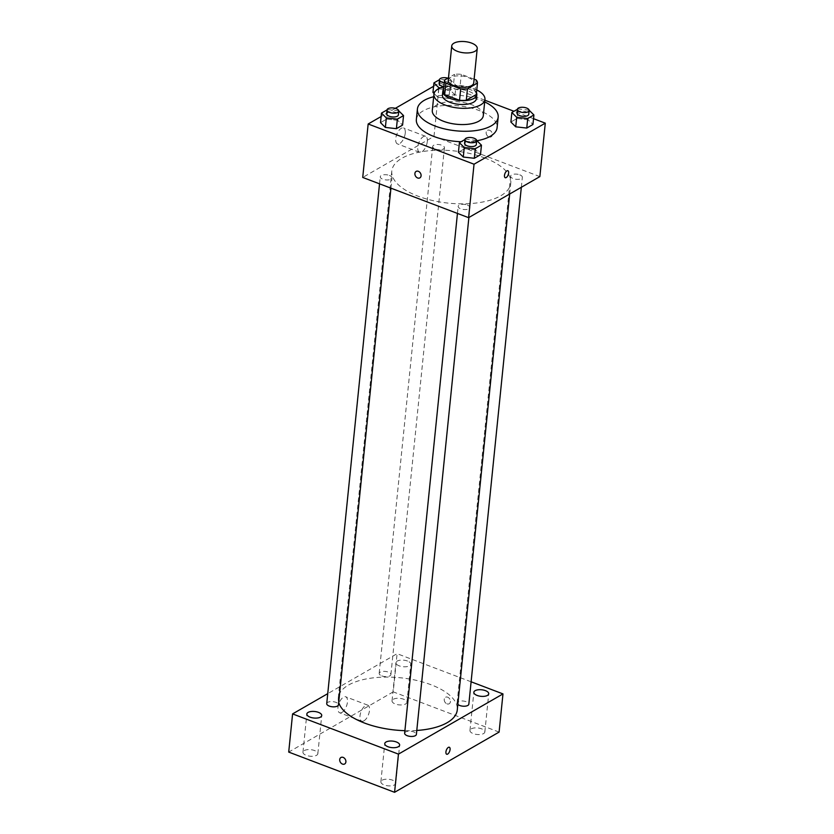 <?xml version="1.0" encoding="UTF-8"?>
<svg xmlns="http://www.w3.org/2000/svg" width="834" height="834" viewBox="0 0 834 834"><rect width="100%" height="100%" fill="white"/><g stroke="black" fill="none" stroke-linecap="round" stroke-linejoin="round"><path stroke-width="0.63" stroke-dasharray="4.17 3.13" d="M448.244 80.283A12.812 5.63 -174.2 0 1 455.249 76.061A12.812 5.63 -174.2 0 1 468.114 77.468A12.812 5.63 -174.2 0 1 473.743 82.868M443.365 91.552L453.362 85.798L454.52 74.341L448.494 77.812M474.119 79.188L461.285 74.309A16.544 7.266 -174.2 0 0 454.52 74.341M476.141 79.949L474.973 91.406L460.118 85.766L461.285 74.309M474.973 91.406A16.544 7.266 -174.2 0 1 476.297 94.513M453.362 85.798A16.544 7.266 -174.2 0 1 460.118 85.766M476.475 92.824A17.087 7.506 5.8 0 0 460.587 85.568A17.087 7.506 5.8 0 0 443.573 89.478M442.437 95.128A17.087 7.506 -174.2 0 1 451.778 89.499A17.087 7.506 -174.2 0 1 468.948 91.375A17.087 7.506 -174.2 0 1 476.443 98.579M476.756 89.968A25.635 11.259 5.8 0 0 443.865 86.621M483.293 115.665A25.635 11.259 5.8 0 0 458.929 101.873A25.635 11.259 5.8 0 0 432.293 110.484M484.69 101.915A40.585 17.827 5.8 0 0 433.69 96.734M476.954 140.727A40.585 17.827 -174.2 0 1 461.098 141.728M416.354 119.47A40.585 17.827 -174.2 0 1 438.538 106.106A40.585 17.827 -174.2 0 1 479.289 110.578A40.585 17.827 -174.2 0 1 497.095 127.675M476.683 140.466L475.63 149.932L480.488 154.728L475.63 149.932L464.611 148.692L458.439 152.247L464.611 148.692L465.581 139.142L464.955 139.507M398.756 110.859L397.714 120.325L402.572 125.121L397.714 120.325L386.684 119.085L380.512 122.64L386.684 119.085L387.654 109.546L387.039 109.9M533.531 118.689L513.973 111.266M484.867 100.205L439.424 82.941L433.586 86.298M395.316 108.347L381.138 116.52M529.131 110.244L528.078 119.71L532.936 124.506L528.078 119.71L517.059 118.47L510.888 122.025L517.059 118.47L518.029 108.931L517.403 109.285M438.694 88.571L437.819 97.224L434.076 93.523L437.819 97.224L448.848 98.464L455.02 94.909L450.162 90.114L439.132 88.873L432.961 92.428L439.132 88.873L440.102 79.324L439.487 79.689M484.554 157.866A59.808 26.271 -174.2 0 1 510.794 183.073A59.808 26.271 -174.2 0 1 448.64 203.162A59.808 26.271 -174.2 0 1 391.803 170.98A59.808 26.271 -174.2 0 1 424.496 151.277A59.808 26.271 -174.2 0 1 484.554 157.866M539.859 176.61L433.993 136.39L362.727 177.444M389.395 175.442A5.89 2.585 -174.2 0 1 391.98 177.934A5.89 2.585 -174.2 0 1 385.85 179.915A5.89 2.585 -174.2 0 1 380.252 176.735A5.89 2.585 -174.2 0 1 383.473 174.796A5.89 2.585 -174.2 0 1 389.395 175.442M467.311 205.049A5.89 2.585 -174.2 0 1 469.896 207.53A5.89 2.585 -174.2 0 1 463.777 209.511A5.89 2.585 -174.2 0 1 458.168 206.342A5.89 2.585 -174.2 0 1 461.39 204.403A5.89 2.585 -174.2 0 1 467.311 205.049M519.759 174.827A5.89 2.585 -174.2 0 1 522.345 177.319A5.89 2.585 -174.2 0 1 516.225 179.3A5.89 2.585 -174.2 0 1 510.617 176.12A5.89 2.585 -174.2 0 1 513.838 174.181A5.89 2.585 -174.2 0 1 519.759 174.827M435.285 149.005A5.89 2.585 5.8 0 0 441.207 149.651A5.89 2.585 5.8 0 0 444.428 147.712A5.89 2.585 5.8 0 0 438.82 144.543A5.89 2.585 5.8 0 0 432.7 146.523A5.89 2.585 5.8 0 0 435.285 149.005M433.993 136.39L439.424 82.941M405.241 133.179A8.548 3.993 110.8 0 0 403.531 127.936A8.548 3.993 110.8 0 0 396.755 134.493A8.548 3.993 110.8 0 0 397.464 143.907A8.548 3.993 110.8 0 0 405.241 133.179M488.912 136.932A3.743 2.867 -119.9 0 0 491.122 136.828A3.743 2.867 -119.9 0 0 491.737 132.158A3.743 2.867 -119.9 0 0 487.39 130.354A3.743 2.867 -119.9 0 0 486.264 133.732A3.743 2.867 -119.9 0 0 488.912 136.932A3.743 2.867 -119.9 0 0 491.122 136.828A3.743 2.867 -119.9 0 0 491.737 132.158A3.743 2.867 -119.9 0 0 487.39 130.354A3.743 2.867 -119.9 0 0 486.253 133.732A3.743 2.867 -119.9 0 0 488.912 136.932M416.135 171.408L416.124 171.408A3.743 2.867 60.1 0 1 418.334 171.304A3.743 2.867 60.1 0 1 420.993 174.504A3.743 2.867 60.1 0 1 419.856 177.882L419.856 177.882M427.3 141.561A8.548 3.993 110.8 0 0 425.58 136.307A8.548 3.993 110.8 0 0 418.804 142.875A8.548 3.993 110.8 0 0 419.512 152.278A8.548 3.993 110.8 0 0 427.3 141.561M505.227 177.725L505.237 177.725A3.743 1.751 -69.2 0 1 504.924 173.608A3.743 1.751 -69.2 0 1 507.885 170.73L507.885 170.741M338.698 702.405A59.808 26.271 -174.2 0 1 338.281 697.86A59.808 26.271 -174.2 0 1 370.974 678.157A59.808 26.271 -174.2 0 1 431.032 684.745A59.808 26.271 -174.2 0 1 457.272 709.942M416.781 730.459A59.808 26.271 -174.2 0 1 404.907 730.667M381.763 675.884A5.89 2.585 5.8 0 0 387.685 676.53A5.89 2.585 5.8 0 0 390.906 674.591A5.89 2.585 5.8 0 0 385.308 671.422A5.89 2.585 5.8 0 0 379.178 673.392A5.89 2.585 5.8 0 0 381.763 675.884M404.646 733.222A5.89 2.585 -174.2 0 1 407.878 731.272A5.89 2.585 -174.2 0 1 413.789 731.929A5.89 2.585 -174.2 0 1 416.385 734.41M457.835 704.438A5.89 2.585 -174.2 0 1 457.095 702.999A5.89 2.585 -174.2 0 1 460.326 701.06A5.89 2.585 -174.2 0 1 466.237 701.707A5.89 2.585 -174.2 0 1 468.833 704.188M326.73 703.615A5.89 2.585 -174.2 0 1 329.951 701.675A5.89 2.585 -174.2 0 1 335.873 702.322A5.89 2.585 -174.2 0 1 338.458 704.803M471.106 681.795L397.099 653.689L327.741 693.648M407.513 661.039A7.485 3.284 5.8 0 0 399.997 660.215A7.485 3.284 5.8 0 0 395.91 662.686A7.485 3.284 5.8 0 0 403.02 666.71A7.485 3.284 5.8 0 0 410.797 664.198A7.485 3.284 5.8 0 0 407.513 661.039M499.097 732.085L393.221 691.866L397.099 653.689M446.982 703.865A3.743 2.867 -119.9 0 0 449.192 703.76A3.743 2.867 -119.9 0 0 449.807 699.09A3.743 2.867 -119.9 0 0 445.46 697.287A3.743 2.867 -119.9 0 0 444.324 700.664A3.743 2.867 -119.9 0 0 446.982 703.865A3.743 2.867 -119.9 0 0 449.182 703.76A3.743 2.867 -119.9 0 0 449.807 699.09A3.743 2.867 -119.9 0 0 445.45 697.287A3.743 2.867 -119.9 0 0 444.324 700.664A3.743 2.867 -119.9 0 0 446.982 703.865M393.221 691.866L288.71 752.08M341.94 712.424A8.548 3.993 110.8 0 0 347.1 704.104A8.548 3.993 110.8 0 0 345.745 696.807A8.548 3.993 110.8 0 0 338.969 703.375A8.548 3.993 110.8 0 0 339.678 712.778A8.548 3.993 110.8 0 0 341.94 712.424M304.222 750.59A7.485 3.284 -174.2 0 1 314.564 750.548A7.485 3.284 -174.2 0 1 317.848 753.696A7.485 3.284 -174.2 0 1 310.071 756.209A7.485 3.284 -174.2 0 1 302.961 752.185A7.485 3.284 -174.2 0 1 304.222 750.59M393.294 699.267A7.485 3.284 -174.2 0 1 403.635 699.226A7.485 3.284 -174.2 0 1 406.919 702.374A7.485 3.284 -174.2 0 1 399.142 704.886A7.485 3.284 -174.2 0 1 392.032 700.862A7.485 3.284 -174.2 0 1 393.294 699.267M471.22 728.874A7.485 3.284 -174.2 0 1 481.562 728.822A7.485 3.284 -174.2 0 1 484.846 731.981A7.485 3.284 -174.2 0 1 477.069 734.493A7.485 3.284 -174.2 0 1 469.959 730.469A7.485 3.284 -174.2 0 1 471.22 728.874M382.139 780.197A7.485 3.284 -174.2 0 1 392.48 780.144A7.485 3.284 -174.2 0 1 395.764 783.303A7.485 3.284 -174.2 0 1 387.987 785.816A7.485 3.284 -174.2 0 1 380.877 781.792A7.485 3.284 -174.2 0 1 382.139 780.197M363.989 720.805A8.548 3.993 110.8 0 0 369.149 712.486A8.548 3.993 110.8 0 0 367.794 705.178A8.548 3.993 110.8 0 0 361.018 711.746A8.548 3.993 110.8 0 0 361.727 721.149A8.548 3.993 110.8 0 0 363.989 720.805M446.67 754.228L446.67 754.228A3.743 1.751 -69.2 0 1 446.367 750.12A3.743 1.751 -69.2 0 1 449.328 747.243L449.328 747.243M340.939 757.491L340.939 757.501A3.743 2.867 60.1 0 1 343.149 757.397A3.743 2.867 60.1 0 1 345.808 760.598A3.743 2.867 60.1 0 1 344.671 763.975L344.671 763.975M440.227 87.841L449.818 88.915L455.989 85.36L451.131 80.564L440.102 79.324M439.091 83.525A5.89 2.585 -174.2 0 1 442.322 81.586A5.89 2.585 -174.2 0 1 448.233 82.232A5.89 2.585 -174.2 0 1 450.829 84.714A5.89 2.585 -174.2 0 1 443.865 86.59M437.819 97.224L448.848 98.464L449.818 88.915M448.848 98.464L455.02 94.909L455.989 85.36M455.02 94.909L450.162 90.114L451.131 80.564M450.162 90.114L439.132 88.873M447.879 78.167A5.89 2.585 -174.2 0 1 448.629 78.417A5.89 2.585 -174.2 0 1 451.215 80.898A5.89 2.585 -174.2 0 1 444.251 82.764M398.683 110.786L387.654 109.546M386.642 113.747A5.89 2.585 -174.2 0 1 389.864 111.798A5.89 2.585 -174.2 0 1 395.785 112.454A5.89 2.585 -174.2 0 1 398.381 114.936M397.714 120.325L386.684 119.085M529.048 110.171L518.029 108.931M517.017 113.132A5.89 2.585 -174.2 0 1 520.239 111.183A5.89 2.585 -174.2 0 1 526.16 111.839A5.89 2.585 -174.2 0 1 528.746 114.321M528.078 119.71L517.059 118.47M476.6 140.383L465.581 139.142M464.569 143.344A5.89 2.585 -174.2 0 1 467.791 141.405A5.89 2.585 -174.2 0 1 473.712 142.051A5.89 2.585 -174.2 0 1 476.297 144.532M475.63 149.932L464.611 148.692M425.58 136.307L403.531 127.936M419.512 152.278L397.464 143.907M509.689 193.999L510.794 183.073M338.281 697.86L391.803 170.98M432.7 146.523L379.178 673.392M444.428 147.712L390.906 674.591M468.885 217.497L469.896 207.53M457.449 213.431L458.168 206.342M521.333 187.285L522.345 177.319M457.095 702.999L510.617 176.12M390.938 188.161L391.98 177.934M379.533 183.824L380.252 176.735M395.764 783.303L399.642 745.116M380.877 781.792L384.755 743.605M484.846 731.981L488.724 693.805M469.959 730.469L473.837 692.293M406.919 702.374L410.797 664.198M392.032 700.862L395.91 662.686M317.848 753.696L321.726 715.52M302.961 752.185L306.839 714.008M367.794 705.178L345.745 696.807M361.727 721.149L339.678 712.778M450.829 84.714L451.215 80.898"/><path stroke-width="1.25" d="M471.606 43.107A12.812 5.63 -174.2 0 1 477.236 48.508A12.812 5.63 -174.2 0 1 463.912 52.813A12.812 5.63 -174.2 0 1 451.736 45.922A12.812 5.63 -174.2 0 1 458.742 41.7A12.812 5.63 -174.2 0 1 471.606 43.107M477.236 48.508L473.743 82.868A12.812 5.63 -174.2 0 1 460.42 87.174A12.812 5.63 -174.2 0 1 448.244 80.283L451.736 45.922M448.494 77.812L444.522 80.106A16.544 7.266 -174.2 0 0 445.846 83.202L460.702 88.852A16.544 7.266 -174.2 0 0 467.467 88.821L477.465 83.056A16.544 7.266 -174.2 0 0 476.141 79.949L474.119 79.188M467.467 88.821L466.3 100.268L476.297 94.513L477.465 83.056M466.3 100.268A16.544 7.266 -174.2 0 1 459.534 100.299L460.702 88.852M444.522 80.106L443.365 91.552A16.544 7.266 -174.2 0 0 444.678 94.659L459.534 100.299M443.573 89.478A17.087 7.506 5.8 0 0 442.833 91.302A17.087 7.506 5.8 0 0 454.499 99.757A17.087 7.506 5.8 0 0 473.941 98.391A17.087 7.506 5.8 0 0 476.829 94.763A17.087 7.506 5.8 0 0 476.475 92.824M476.829 94.763L476.443 98.579A17.087 7.506 -174.2 0 1 473.556 102.217A17.087 7.506 -174.2 0 1 454.113 103.572A17.087 7.506 -174.2 0 1 442.437 95.128L442.833 91.302M444.678 94.659L445.846 83.202M443.865 86.621A25.635 11.259 5.8 0 0 433.941 94.263A25.635 11.259 5.8 0 0 451.444 106.929A25.635 11.259 5.8 0 0 480.613 104.896A25.635 11.259 5.8 0 0 484.94 99.444A25.635 11.259 5.8 0 0 476.756 89.968M433.941 94.263L432.293 110.484A25.635 11.259 5.8 0 0 449.797 123.161A25.635 11.259 5.8 0 0 478.966 121.118A25.635 11.259 5.8 0 0 483.293 115.665L484.94 99.444M433.69 96.734A40.585 17.827 5.8 0 0 417.417 108.973A40.585 17.827 5.8 0 0 445.137 129.041A40.585 17.827 5.8 0 0 491.32 125.809A40.585 17.827 5.8 0 0 498.169 117.177A40.585 17.827 5.8 0 0 484.69 101.915M498.169 117.177L497.095 127.675A40.585 17.827 -174.2 0 1 490.256 136.317A40.585 17.827 -174.2 0 1 476.954 140.727M461.098 141.728A40.585 17.827 -174.2 0 1 416.354 119.47L417.417 108.973M464.955 139.507L459.409 142.697L458.439 152.247L463.287 157.042L474.317 158.283L480.488 154.728L481.458 145.179L476.683 140.466M387.039 109.9L381.482 113.101L380.512 122.64L385.371 127.435L396.4 128.676L402.572 125.121L403.541 115.582L398.756 110.859M381.138 116.52L368.159 123.995L474.035 164.215L545.29 123.161L533.531 118.689M513.973 111.266L484.867 100.205M433.586 86.298L395.316 108.347M529.131 110.505L528.746 114.321A5.89 2.585 -174.2 0 1 522.616 116.301A5.89 2.585 -174.2 0 1 517.017 113.132L517.403 109.306A5.89 2.585 -174.2 0 1 520.625 107.367A5.89 2.585 -174.2 0 1 526.546 108.013A5.89 2.585 -174.2 0 1 529.131 110.505A5.89 2.585 -174.2 0 1 523.012 112.486A5.89 2.585 -174.2 0 1 517.403 109.306L511.857 112.486L510.888 122.025L515.735 126.82L526.765 128.061L532.936 124.506L533.906 114.967L529.131 110.244M432.961 92.428L434.076 93.523L432.961 92.428L433.93 82.879L438.788 87.674L440.227 87.841M368.159 123.995L362.727 177.444L468.604 217.664L539.859 176.61L545.29 123.161M468.604 217.664L474.035 164.215M507.885 170.73A3.743 1.751 -69.2 0 1 508.636 173.034A3.743 1.751 -69.2 0 1 505.237 177.725A3.743 1.751 -69.2 0 1 504.924 173.608A3.743 1.751 -69.2 0 1 507.885 170.741A3.743 1.751 -69.2 0 1 508.636 173.034A3.743 1.751 -69.2 0 1 505.227 177.725M418.334 171.304A3.743 2.867 60.1 0 1 420.993 174.504A3.743 2.867 60.1 0 1 419.856 177.882A3.743 2.867 60.1 0 1 415.509 176.078A3.743 2.867 60.1 0 1 416.124 171.408A3.743 2.867 60.1 0 1 418.334 171.304M419.856 177.882A3.743 2.867 60.1 0 1 415.509 176.078A3.743 2.867 60.1 0 1 416.135 171.408M509.689 193.999L457.272 709.942A59.808 26.271 -174.2 0 1 416.781 730.459M404.907 730.667A59.808 26.271 -174.2 0 1 338.698 702.405M468.885 217.497L416.385 734.41A5.89 2.585 -174.2 0 1 410.255 736.391A5.89 2.585 -174.2 0 1 404.646 733.222L457.449 213.431M521.333 187.285L468.833 704.188A5.89 2.585 -174.2 0 1 464.309 706.231A5.89 2.585 -174.2 0 1 457.835 704.438M390.938 188.161L338.458 704.803A5.89 2.585 -174.2 0 1 332.328 706.784A5.89 2.585 -174.2 0 1 326.73 703.615L379.533 183.824M327.741 693.648L292.588 713.904L398.454 754.124L502.975 693.909L471.106 681.795M396.358 741.968A7.485 3.284 5.8 0 0 388.842 741.145A7.485 3.284 5.8 0 0 384.755 743.605A7.485 3.284 5.8 0 0 391.865 747.629A7.485 3.284 5.8 0 0 399.642 745.116A7.485 3.284 5.8 0 0 396.358 741.968M485.44 690.646A7.485 3.284 5.8 0 0 477.924 689.822A7.485 3.284 5.8 0 0 473.837 692.293A7.485 3.284 5.8 0 0 480.947 696.317A7.485 3.284 5.8 0 0 488.724 693.805A7.485 3.284 5.8 0 0 485.44 690.646M318.442 712.361A7.485 3.284 5.8 0 0 310.926 711.538A7.485 3.284 5.8 0 0 306.839 714.008A7.485 3.284 5.8 0 0 313.949 718.032A7.485 3.284 5.8 0 0 321.726 715.52A7.485 3.284 5.8 0 0 318.442 712.361M292.588 713.904L288.71 752.08L394.576 792.3L398.454 754.124M343.149 757.397A3.743 2.867 60.1 0 1 345.797 760.598A3.743 2.867 60.1 0 1 344.671 763.975A3.743 2.867 60.1 0 1 340.324 762.172A3.743 2.867 60.1 0 1 340.939 757.501A3.743 2.867 60.1 0 1 343.149 757.397M394.576 792.3L499.097 732.085L502.975 693.909M449.328 747.243A3.743 1.751 -69.2 0 1 449.922 750.444A3.743 1.751 -69.2 0 1 447.66 754.082A3.743 1.751 -69.2 0 1 446.67 754.228A3.743 1.751 -69.2 0 1 446.367 750.12A3.743 1.751 -69.2 0 1 449.328 747.243A3.743 1.751 -69.2 0 1 449.922 750.444A3.743 1.751 -69.2 0 1 447.66 754.082A3.743 1.751 -69.2 0 1 446.67 754.228M344.671 763.975A3.743 2.867 60.1 0 1 340.324 762.161A3.743 2.867 60.1 0 1 340.939 757.491M444.251 82.764A5.89 2.585 -174.2 0 1 439.487 79.71L433.93 82.879M443.865 86.59A5.89 2.585 -174.2 0 1 439.091 83.525L439.487 79.71A5.89 2.585 -174.2 0 1 447.879 78.167M438.694 88.571L438.788 87.674M381.482 113.101L386.34 117.896L397.37 119.137L403.541 115.582M398.767 111.12L398.381 114.936A5.89 2.585 -174.2 0 1 392.251 116.916A5.89 2.585 -174.2 0 1 386.642 113.747L387.039 109.921A5.89 2.585 -174.2 0 1 390.26 107.982A5.89 2.585 -174.2 0 1 396.181 108.629A5.89 2.585 -174.2 0 1 398.767 111.12A5.89 2.585 -174.2 0 1 392.637 113.101A5.89 2.585 -174.2 0 1 387.039 109.921M380.512 122.64L385.371 127.435L386.34 117.896M385.371 127.435L396.4 128.676L397.37 119.137M396.4 128.676L402.572 125.121M511.857 112.486L516.705 117.281L527.734 118.522L533.906 114.967M510.888 122.025L515.735 126.82L516.705 117.281M515.735 126.82L526.765 128.061L527.734 118.522M526.765 128.061L532.936 124.506M459.409 142.697L464.257 147.493L475.286 148.733L481.458 145.179M476.683 140.717L476.297 144.532A5.89 2.585 -174.2 0 1 470.168 146.513A5.89 2.585 -174.2 0 1 464.569 143.344L464.955 139.528A5.89 2.585 -174.2 0 1 468.176 137.589A5.89 2.585 -174.2 0 1 474.098 138.236A5.89 2.585 -174.2 0 1 476.683 140.717A5.89 2.585 -174.2 0 1 470.564 142.697A5.89 2.585 -174.2 0 1 464.955 139.528M458.439 152.247L463.287 157.042L464.257 147.493M463.287 157.042L474.317 158.283L475.286 148.733M474.317 158.283L480.488 154.728"/></g></svg>
